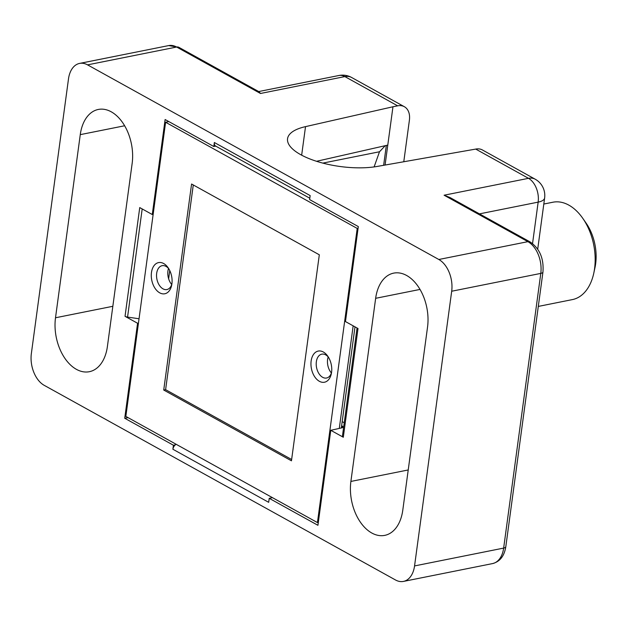 <?xml version="1.0" encoding="UTF-8"?>
<svg xmlns="http://www.w3.org/2000/svg" width="627" height="627" viewBox="0 0 627 627"><rect width="100%" height="100%" fill="white"/><g stroke="black" fill="none" stroke-linecap="round" stroke-linejoin="round"><path stroke-width="0.94" d="M168.679 45.583L178.883 47.331A6.207 4.209 119 0 0 176.649 47.033A24.829 15.824 78.7 0 0 168.679 45.583L79.582 63.413A24.829 15.824 78.7 0 0 68.492 78.908L31.35 353.597A24.829 15.824 -101.3 0 0 44.219 385.339L395.496 579.967A24.829 15.824 -101.3 0 0 403.459 581.417L492.556 563.587A24.829 15.824 -101.3 0 0 503.653 548.092A6.207 2.273 7.7 0 0 505.809 546.713L542.951 272.024C543.962 258.567 539.698 248.543 530.152 241.959L449.857 197.466L444.088 195.216L528.498 178.327A18.622 11.866 78.7 0 1 538.154 202.129L532.55 243.542M178.883 47.331L259.178 91.816L260.471 93.478L176.649 47.033L87.553 64.863L438.822 259.492A24.829 15.824 78.7 0 1 451.691 291.234L414.557 565.922A24.829 15.824 -101.3 0 1 403.459 581.417M79.582 63.413A24.829 15.824 78.7 0 1 87.553 64.863M132.156 163.396L107.397 346.519A40.34 25.715 78.7 0 1 89.363 371.701A40.34 25.715 78.7 0 1 55.505 317.771L80.264 134.64A40.34 25.715 78.7 0 1 98.29 109.459A40.34 25.715 78.7 0 1 132.156 163.396M427.543 327.059L402.785 510.19A40.34 25.715 78.7 0 1 384.751 535.372A40.34 25.715 78.7 0 1 350.893 481.434L375.651 298.311A40.34 25.715 78.7 0 1 393.678 273.129A40.34 25.715 78.7 0 1 427.543 327.059M125.039 316.314L139.743 207.584L152.275 214.528L165.12 119.53L213.815 146.514L214.356 142.509L310.161 195.585L309.62 199.59L358.315 226.574L345.469 321.573L358.009 328.517L343.306 437.246L330.774 430.302L317.928 525.301L269.226 498.316L268.685 502.321L172.887 449.245L173.428 445.241L124.726 418.256L137.572 323.258L125.039 316.314A3.723 1.364 7.7 0 0 127.563 317.09L142.188 208.94M385.08 165.058L392.964 106.762L305.521 126.63L301.658 155.19M392.964 106.762L397.651 105.83A18.622 12.618 -61 0 1 404.352 106.708A18.622 12.618 -61 0 1 409.4 120.18L403.772 161.79M537.715 249.146L544.628 197.991A18.622 18.622 0 0 0 535.199 179.204L482.429 149.971A18.622 12.618 119 0 0 475.728 149.085L377.321 166.414A55.858 20.472 -172.3 0 1 317.552 161.609A55.858 20.472 -172.3 0 1 287.55 138.739A55.858 20.472 -172.3 0 1 305.521 126.63M159.705 292.833A15.887 10.126 -101.3 0 0 171.657 285.293A15.887 10.126 -101.3 0 0 168.154 267.784A15.887 10.126 -101.3 0 0 152.228 269.21A15.887 10.126 -101.3 0 0 159.705 292.833M319.378 381.302A15.887 10.126 -101.3 0 0 331.322 373.755A15.887 10.126 -101.3 0 0 327.819 356.254A15.887 10.126 -101.3 0 0 311.901 357.68A15.887 10.126 -101.3 0 0 319.378 381.302M168.867 121.607L165.606 122.257L125.839 416.406L317.434 522.573L318.32 522.393M165.606 122.257L357.21 228.424L317.434 522.573M319.315 254.797L291.461 460.814L163.725 390.033L191.58 184.017L319.315 254.797M168.522 268.474A12.164 7.751 -101.3 0 0 171.735 284.517M328.187 356.935A12.164 7.751 -101.3 0 0 331.401 372.979M387.776 145.103L385.244 145.683L379.5 151.765L322.819 163.114M385.244 145.683L316.533 161.296M379.5 151.765L374.107 166.923M383.638 165.309L386.326 145.433M342.185 421.634L344.239 422.77M168.639 278.803L169.752 270.558M271.985 497.383A4.969 3.362 119 0 0 271.162 497.932L272.486 497.666M176.187 444.308A4.969 3.362 119 0 0 175.364 444.849A4.969 3.362 119 0 0 172.887 449.245M214.356 142.509A4.969 3.362 119 0 0 215.704 146.099A4.969 3.362 119 0 0 215.751 146.122L213.815 146.514M330.774 430.302L341.801 427.857A3.723 1.364 7.7 0 0 343 427.05A3.723 1.364 7.7 0 0 342.123 425.984L341.629 425.709M357.061 327.992L342.436 436.141A3.723 1.364 7.7 0 0 342.428 436.188A3.723 1.364 7.7 0 0 343.306 437.246M139.037 318.759L127.563 317.09M138.449 323.101L137.572 323.258M153.153 214.371L152.275 214.528M269.226 498.316L271.162 497.932M128.08 417.653L124.726 418.256M173.428 445.241L175.364 444.849M357.21 228.424L358.088 228.244M291.641 459.497L165.606 389.665L163.725 390.033M165.606 389.665L193.281 184.957M328.493 357.288A12.164 7.751 -101.3 0 0 321.784 354.161A12.164 7.751 -101.3 0 0 316.212 364.632A12.164 7.751 -101.3 0 0 322.654 377.305A12.164 7.751 -101.3 0 0 326.557 378.018A12.164 7.751 -101.3 0 0 331.542 372.54M168.82 268.818A12.164 7.751 -101.3 0 0 162.111 265.691A12.164 7.751 -101.3 0 0 156.546 276.17A12.164 7.751 -101.3 0 0 162.981 288.835A12.164 7.751 -101.3 0 0 166.892 289.549A12.164 7.751 -101.3 0 0 171.876 284.078M538.295 306.423L572.388 299.596A49.651 31.648 -101.3 0 0 593.793 273.129A49.651 31.648 -101.3 0 0 594.576 268.607A49.651 31.648 -101.3 0 0 582.844 218.423A49.651 31.648 -101.3 0 0 552.904 202.223L543.813 204.041M593.793 273.129L595.015 267.431A40.128 25.582 -101.3 0 0 595.65 263.771A40.128 25.582 -101.3 0 0 586.167 223.212L582.844 218.423M544.628 197.991A18.622 6.826 -172.3 0 1 538.154 202.129L479.467 213.878M530.152 241.959A6.207 4.209 119 0 0 527.918 241.661A24.829 15.824 78.7 0 1 540.787 273.403L503.653 548.092L414.557 565.922M542.951 272.024A6.207 2.273 -172.3 0 1 540.787 273.403L451.691 291.234M438.822 259.492L527.918 241.661L444.088 195.216M397.651 105.83L344.881 76.588L260.471 93.478M535.199 179.204A18.622 12.618 119 0 0 528.498 178.327L475.728 149.085M353.166 325.836L339.293 428.413M338.909 75.499A18.622 11.866 78.7 0 1 344.881 76.588A18.622 12.618 119 0 1 351.582 77.466A18.622 18.622 0 0 0 338.909 75.499L258.692 91.55M408.216 469.96L350.893 481.434M420.012 289.431L375.651 298.311M112.836 306.297L55.505 317.771M124.624 125.768L80.264 134.64M342.123 425.984L341.872 427.841M492.556 563.587C499.915 561.643 504.335 556.024 505.809 546.713M341.323 427.959L355 326.847M215.704 146.099L309.801 198.234M357.053 327.992L342.428 436.188M351.582 77.466L404.352 106.708"/></g></svg>

